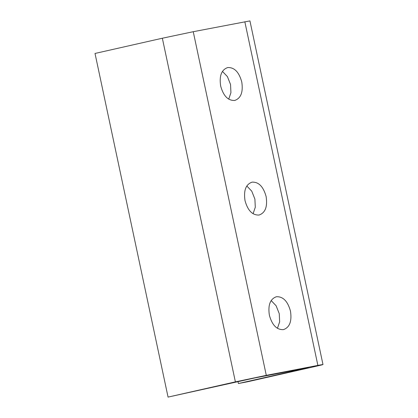 <?xml version="1.0" encoding="UTF-8"?>
<svg xmlns="http://www.w3.org/2000/svg" width="418" height="418" viewBox="0 0 418 418"><rect width="100%" height="100%" fill="white"/><g stroke="black" fill="none" stroke-linecap="round" stroke-linejoin="round"><path stroke-width="0.63" d="M283.425 329.63C276.789 329.927 272.108 325.126 269.375 315.214C267.844 305.072 270.195 298.912 276.429 296.728C283.059 296.43 287.746 301.232 290.479 311.144C292.01 321.285 289.653 327.451 283.425 329.63L283.639 329.583M277.447 328.308L279.642 321.834L279.261 313.683L276.115 305.762L271.183 300.589M259.066 215.045C252.435 215.343 247.749 210.536 245.016 200.63C243.49 190.488 245.841 184.322 252.075 182.143C258.705 181.84 263.387 186.647 266.125 196.559C267.651 206.701 265.299 212.861 259.066 215.045L259.285 214.998M253.094 213.723L255.288 207.244L254.902 199.099L251.761 191.172L246.824 186.005M234.712 100.456C228.076 100.754 223.395 95.952 220.662 86.04C219.131 75.898 221.483 69.738 227.716 67.554C234.346 67.256 239.033 72.058 241.766 81.97C243.297 92.112 240.94 98.277 234.712 100.456L234.932 100.409M228.74 99.134L230.929 92.655L230.548 84.509L227.402 76.588L222.47 71.415M306.655 367.939C309.195 367.459 308.886 367.579 305.736 368.3L238.406 383.531L247.785 381.723L315.115 366.492C324.567 364.329 325.491 363.963 317.879 365.4L266.292 375.348L235.386 381.869L168.062 397.1L255.069 377.888L308.359 367.652M238.406 383.531L237.994 381.592M244.833 21.757L317.879 365.4L322.983 364.543L249.938 20.9L193.247 31.705L162.346 38.226L95.017 53.457L168.062 397.1M266.292 375.348L193.247 31.705M235.386 381.869L162.346 38.226"/></g></svg>
